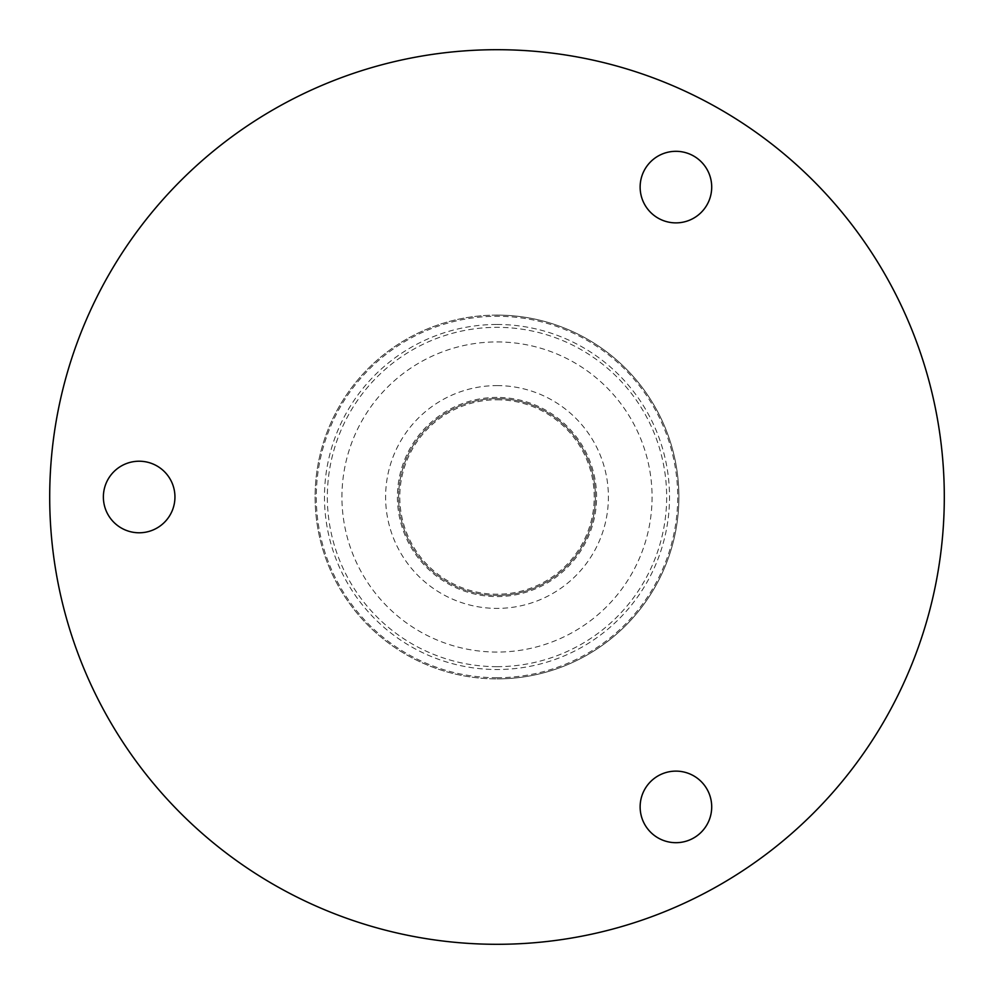 <?xml version="1.0" encoding="UTF-8"?>
<svg xmlns="http://www.w3.org/2000/svg" width="994" height="994" viewBox="0 0 994 994"><rect width="100%" height="100%" fill="white"/><g stroke="black" fill="none" stroke-linecap="round" stroke-linejoin="round"><path stroke-width="0.75" stroke-dasharray="4.97 3.73" d="M497 595.406A98.406 98.406 0 0 0 595.406 497A98.406 98.406 0 0 0 497 398.594A98.406 98.406 0 0 1 595.406 497A98.406 98.406 0 0 1 497 595.406A98.406 98.406 0 0 1 398.594 497A98.406 98.406 0 0 1 497 398.594A98.406 98.406 0 0 0 398.594 497A98.406 98.406 0 0 0 497 595.406A98.406 98.406 0 0 0 595.406 497A98.406 98.406 0 0 0 497 398.594A98.406 98.406 0 0 0 398.594 497A98.406 98.406 0 0 0 497 595.406M497 315.098A181.902 181.902 0 0 0 315.098 497A181.902 181.902 0 0 0 497 678.902A181.902 181.902 0 0 1 315.098 497A181.902 181.902 0 0 1 497 315.098A181.902 181.902 0 0 1 678.902 497A181.902 181.902 0 0 1 497 678.902A181.902 181.902 0 0 0 678.902 497A181.902 181.902 0 0 0 497 315.098A181.902 181.902 0 0 1 678.902 497A181.902 181.902 0 0 1 497 678.902M675.92 771.12A35.784 35.784 0 0 0 640.136 806.904A35.784 35.784 0 0 0 675.92 842.688A35.784 35.784 0 0 0 711.704 806.904A35.784 35.784 0 0 0 675.92 771.12M675.92 151.312A35.784 35.784 0 0 0 640.136 187.096A35.784 35.784 0 0 0 675.92 222.88A35.784 35.784 0 0 0 711.704 187.096A35.784 35.784 0 0 0 675.92 151.312M139.16 461.216A35.784 35.784 0 0 0 103.376 497A35.784 35.784 0 0 0 139.16 532.784A35.784 35.784 0 0 0 174.944 497A35.784 35.784 0 0 0 139.16 461.216M497 341.936A155.064 155.064 0 0 1 652.064 497A155.064 155.064 0 0 1 497 652.064A155.064 155.064 0 0 1 341.936 497A155.064 155.064 0 0 1 497 341.936M497 385.597A111.403 111.403 0 0 1 608.403 497A111.403 111.403 0 0 1 497 608.403A111.403 111.403 0 0 1 385.597 497A111.403 111.403 0 0 1 497 385.597M497 49.7A447.3 447.3 0 0 1 944.3 497A447.3 447.3 0 0 1 497 944.3A447.3 447.3 0 0 1 49.7 497A447.3 447.3 0 0 1 497 49.7M497 399.787A97.213 97.213 0 0 1 594.213 497A97.213 97.213 0 0 1 497 594.213A97.213 97.213 0 0 1 399.787 497A97.213 97.213 0 0 1 497 399.787M497 397.401A99.599 99.599 0 0 0 397.401 497A99.599 99.599 0 0 0 497 596.599A99.599 99.599 0 0 0 596.599 497A99.599 99.599 0 0 0 497 397.401M497 677.709A180.709 180.709 0 0 1 316.291 497A180.709 180.709 0 0 1 497 316.291A180.709 180.709 0 0 1 677.709 497A180.709 180.709 0 0 1 497 677.709M497 666.663A169.663 169.663 0 0 1 327.337 497A169.663 169.663 0 0 1 497 327.337A169.663 169.663 0 0 1 666.663 497A169.663 169.663 0 0 1 497 666.663M497 324.479A172.521 172.521 0 0 1 669.521 497A172.521 172.521 0 0 1 497 669.521A172.521 172.521 0 0 1 324.479 497A172.521 172.521 0 0 1 497 324.479"/><path stroke-width="1.49" d="M675.92 771.12A35.784 35.784 0 0 0 640.136 806.904A35.784 35.784 0 0 0 675.92 842.688A35.784 35.784 0 0 0 711.704 806.904A35.784 35.784 0 0 0 675.92 771.12M675.92 151.312A35.784 35.784 0 0 0 640.136 187.096A35.784 35.784 0 0 0 675.92 222.88A35.784 35.784 0 0 0 711.704 187.096A35.784 35.784 0 0 0 675.92 151.312M139.16 461.216A35.784 35.784 0 0 0 103.376 497A35.784 35.784 0 0 0 139.16 532.784A35.784 35.784 0 0 0 174.944 497A35.784 35.784 0 0 0 139.16 461.216M497 49.7A447.3 447.3 0 0 1 944.3 497A447.3 447.3 0 0 1 497 944.3A447.3 447.3 0 0 1 49.7 497A447.3 447.3 0 0 1 497 49.7"/></g></svg>

